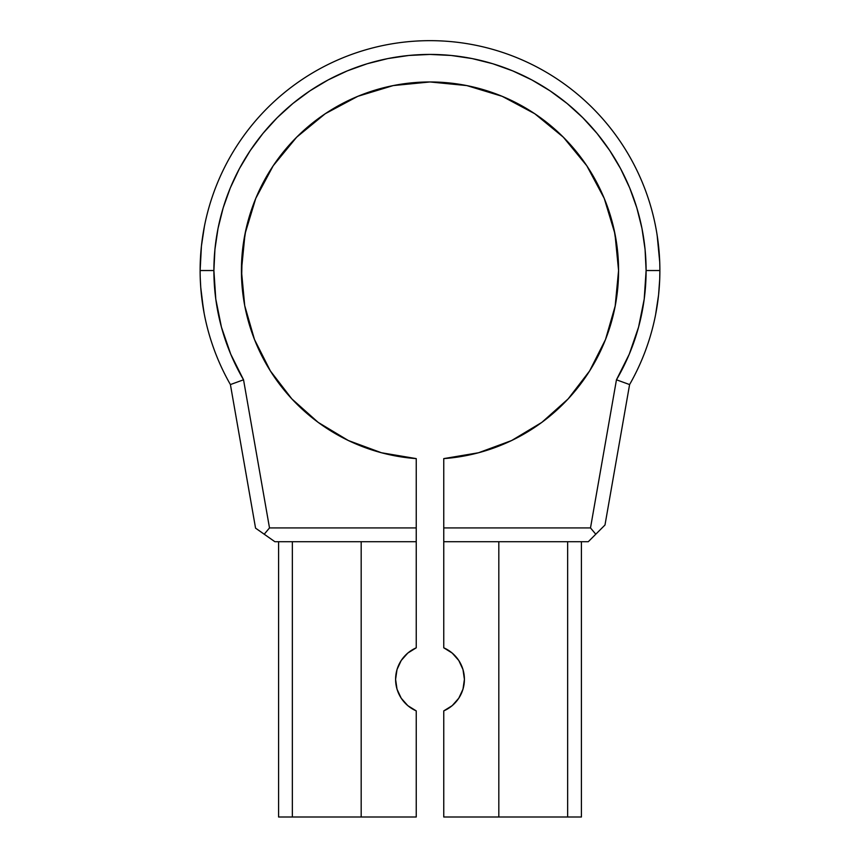 <?xml version="1.0" encoding="UTF-8"?>
<svg xmlns="http://www.w3.org/2000/svg" width="860" height="860" viewBox="0 0 860 860"><rect width="100%" height="100%" fill="white"/><g stroke="black" fill="none" stroke-linecap="round" stroke-linejoin="round"><path stroke-width="1.29" d="M615.599 303.924L617.824 287.412L618.576 270.534A188.576 188.576 0 0 1 443.76 458.606L443.76 647.817A34.411 34.411 0 0 1 464.411 679.346L462.981 669.521L458.788 660.501L452.209 653.062L443.76 647.817L443.76 541.703L588.294 541.703L604.988 525.009L629.595 384.57A229.878 229.878 0 0 0 430 40.657A229.878 229.878 0 0 0 200.122 270.534L213.893 270.534A216.107 216.107 0 0 1 430 54.427A216.107 216.107 0 0 1 646.107 270.534L659.878 270.534A229.878 229.878 0 0 1 629.595 384.57L616.459 379.798L629.251 354.202L638.561 327.144L644.215 299.087L646.107 270.534L645.064 249.346L641.958 228.373L636.808 207.798L629.66 187.835L620.587 168.657L609.686 150.468L597.055 133.44L582.811 117.723L567.095 103.48L550.067 90.848L531.878 79.948L512.7 70.875L492.737 63.726L472.161 58.577L451.177 55.47L430 54.427L408.822 55.47L387.838 58.577L367.263 63.726L347.3 70.875L328.122 79.948L309.933 90.848L292.905 103.48L277.189 117.723L262.945 133.44L250.314 150.468L239.413 168.657L230.34 187.835L223.191 207.798L218.042 228.373L214.935 249.346L213.893 270.534L200.122 270.534A229.878 229.878 0 0 0 230.405 384.57L243.541 379.798A216.107 216.107 0 0 1 213.893 270.534L215.785 299.087L221.439 327.144L230.749 354.202L243.541 379.798L269.502 527.933L264.224 534.221L274.877 541.703L416.24 541.703L416.24 527.933L269.502 527.933L416.24 527.933L416.24 458.606L381.474 452.758L348.397 440.546L318.178 422.389L291.873 398.922L270.395 370.972L254.485 339.506L244.713 305.633L241.423 270.534A188.576 188.576 0 0 1 430 81.958A188.576 188.576 0 0 1 618.576 270.534L617.824 287.412L615.857 302.44M200.745 287.433L200.229 277.479M200.745 287.423L203.465 309.568M203.433 309.374L203.239 308.224M201.433 295.012L204.121 313.201M204.218 313.728L203.755 311.212M244.143 302.451L242.176 287.433L241.423 270.534L245.046 233.748L255.775 198.37L273.2 165.765L296.657 137.191L325.231 113.735L357.835 96.309L393.213 85.581L430 81.958L466.786 85.581L502.165 96.309L534.769 113.735L563.343 137.191L586.799 165.765L604.225 198.37L614.954 233.748L618.576 270.534L617.824 253.657L614.137 229.867M245.003 307.138L245.605 310.041M245.863 229.846L242.187 253.603L241.617 279.145A188.576 188.576 0 0 0 241.617 279.177L244.025 301.774M618.383 279.177L618.415 278.328M613.567 313.728L614.137 311.212L613.567 313.728A188.576 188.576 0 0 1 568.17 398.879M615.986 239.37L617.824 253.657L618.576 270.534L615.126 306.472M659.717 279.135L659.878 270.534L646.107 270.534A216.107 216.107 0 0 1 616.459 379.798L629.595 384.57L604.988 525.009L595.776 534.221L590.497 527.933L616.459 379.798L590.497 527.933L595.776 534.221L588.294 541.703L443.76 541.703L443.76 527.933L590.497 527.933L443.76 527.933L443.76 458.606L478.525 452.758L511.603 440.546L478.525 452.758M655.61 314.577L658.567 295.034L659.717 279.167M655.782 313.728L656.696 308.622M443.835 458.606A188.576 188.576 0 0 0 568.084 398.965M244.003 239.435L244.208 238.231M243.165 244.928L244.014 239.37M241.617 261.924L243.025 246.025M241.617 261.892A188.576 188.576 0 0 0 241.423 270.534L241.617 261.892M204.39 226.481L201.433 246.014L200.122 270.534A229.878 229.878 0 0 1 430 40.657A229.878 229.878 0 0 1 659.878 270.534L659.878 270.04M655.782 227.341L656.245 229.856L655.782 227.341M659.706 261.892L657.169 235.382M241.423 270.534A188.576 188.576 0 0 0 416.24 458.606L416.24 647.817L416.24 541.703L274.877 541.703L255.56 528.148L230.405 384.57L255.56 528.148L264.224 534.221L269.502 527.933L243.541 379.798L230.405 384.57A229.878 229.878 0 0 1 200.122 270.534M498.821 817L581.414 817L581.414 541.703L581.414 817L443.76 817L498.821 817L498.821 541.703L498.821 817M443.76 817L443.76 710.887L452.209 705.641L458.788 698.202L462.981 689.183L464.411 679.346A34.411 34.411 0 0 1 443.76 710.887L443.76 817M452.209 653.062L458.788 660.501M462.981 669.521L464.411 679.346M462.981 689.183L458.788 698.202M615.287 305.633L605.515 339.506L589.605 370.972L568.127 398.922L541.822 422.389L511.603 440.546L541.822 422.389L568.127 398.922M597.055 133.44L582.811 117.723M309.933 90.848L292.905 103.48M381.474 452.758L348.397 440.546L318.178 422.389L291.873 398.922L270.395 370.972M246.637 226.481L255.775 198.37M325.231 113.735L357.835 96.309L393.213 85.581L430 81.958L466.786 85.581M614.954 233.748L615.792 238.231M613.363 314.577L605.515 339.506L589.605 370.972M658.567 295.034L659.255 287.401M656.943 307.149L657.75 301.677M246.637 314.577L246.433 313.728A188.576 188.576 0 0 0 291.83 398.879M291.916 398.965A188.576 188.576 0 0 0 416.165 458.606M244.014 301.688L244.401 303.924M278.586 817L416.24 817L361.178 817L361.178 541.703L361.178 817L292.346 817L292.346 541.703L292.346 817L278.586 817L278.586 541.703L278.586 817M567.654 541.703L567.654 817L567.654 541.703M416.24 710.887L416.24 817L416.24 710.887A34.411 34.411 0 0 1 416.24 647.817L407.79 653.062L401.212 660.501L397.019 669.521L395.589 679.346L397.019 689.183L401.212 698.202L407.79 705.641L416.24 710.887M407.79 705.641L401.212 698.202M397.019 669.521L401.212 660.501M615.792 238.263L615.996 239.402M614.126 229.792L613.933 228.921M618.576 270.449L618.523 265.783M618.512 265.568L618.469 264.009M656.255 229.9L656.535 231.49M658.567 246.067L656.943 233.92M201.433 246.046L200.745 253.614M203.755 229.846L202.25 239.37M241.703 260.3L241.628 261.719"/></g></svg>
